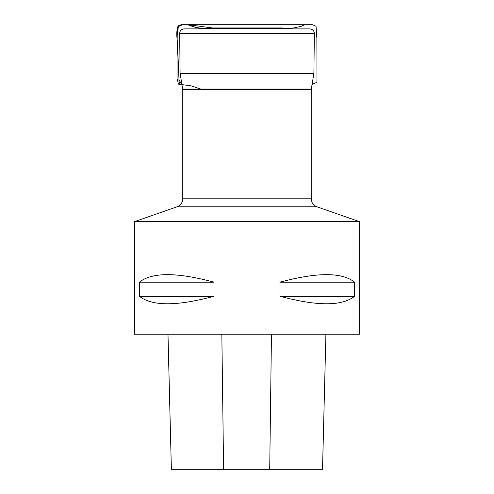 <?xml version="1.0" encoding="UTF-8"?>
<svg xmlns="http://www.w3.org/2000/svg" width="494" height="494" viewBox="0 0 494 494"><rect width="100%" height="100%" fill="white"/><g stroke="black" fill="none" stroke-linecap="round" stroke-linejoin="round"><path stroke-width="0.74" d="M184.151 28.887L309.849 28.887C312.609 29.158 314.11 30.677 314.351 33.438L179.649 33.438C179.89 30.677 181.391 29.158 184.151 28.887M177.105 206.776L316.895 206.776L359.552 221.683L134.448 221.683L177.105 206.776C180.681 205.319 182.564 202.663 182.768 198.81L182.768 89.803L180.1 73.081L313.9 73.081L314.351 33.438M313.9 73.081L313.838 73.767L180.162 73.767M167.985 334.234L171.375 469.3L322.52 469.3L325.904 334.234L322.52 469.3M134.448 221.683L134.448 334.234L359.552 334.234L359.552 221.683M354.612 282.179C342.033 272.138 317.154 272.138 279.975 282.179L279.975 296.252C317.154 306.292 342.033 306.292 354.612 296.252L354.612 282.179L279.975 282.179M214.026 282.179C176.846 272.138 151.967 272.138 139.388 282.179L139.388 296.252C151.967 306.292 176.846 306.292 214.026 296.252L214.026 282.179L139.388 282.179M139.388 296.252L214.026 296.252M279.975 296.252L354.612 296.252M279.826 28.887L281.531 27.954L212.426 27.954L214.211 28.887L212.34 27.954L281.66 27.954L212.352 27.954L188.727 24.762L182.601 24.719L177.365 27.003L177.155 38.853L179.013 80.077L181.916 84.307C177.797 84.369 179.322 79.034 178.902 76.372L177.729 50.079C178.303 42.231 174.814 33.166 178.451 25.744L181.539 24.712L312.436 24.7L316.049 26.281L316.876 38.365L316.987 82.27L312.066 84.443M182.706 89.068L311.294 89.068L313.838 73.767M182.768 198.81L311.232 198.81L311.232 89.803L182.768 89.803M223.603 469.3L221.837 334.234M269.712 469.3L271.465 334.234M212.352 27.954L203.034 28.479C197.785 27.991 192.685 26.738 187.745 24.712L307.151 24.706L187.745 24.712C189.313 24.774 191.419 25.497 194.068 26.886C197.649 28.072 200.638 28.603 203.034 28.479L290.947 28.473L281.66 27.954M180.1 73.081L179.649 33.438M311.232 89.803L311.294 89.068M311.232 198.81C311.436 202.663 313.32 205.319 316.895 206.776M171.369 469.3L167.972 334.234M212.439 27.954L203.293 28.479L291.059 28.473L301.05 26.404C303.285 25.194 305.002 24.626 306.206 24.7L182.799 24.7C180.545 25.293 184.176 23.49 178.451 25.744L177.025 36.828L177.05 78.62L178.439 84.134L190.968 85.802L200.694 89.068M189.671 24.706L311.313 24.706L189.671 24.706"/></g></svg>
